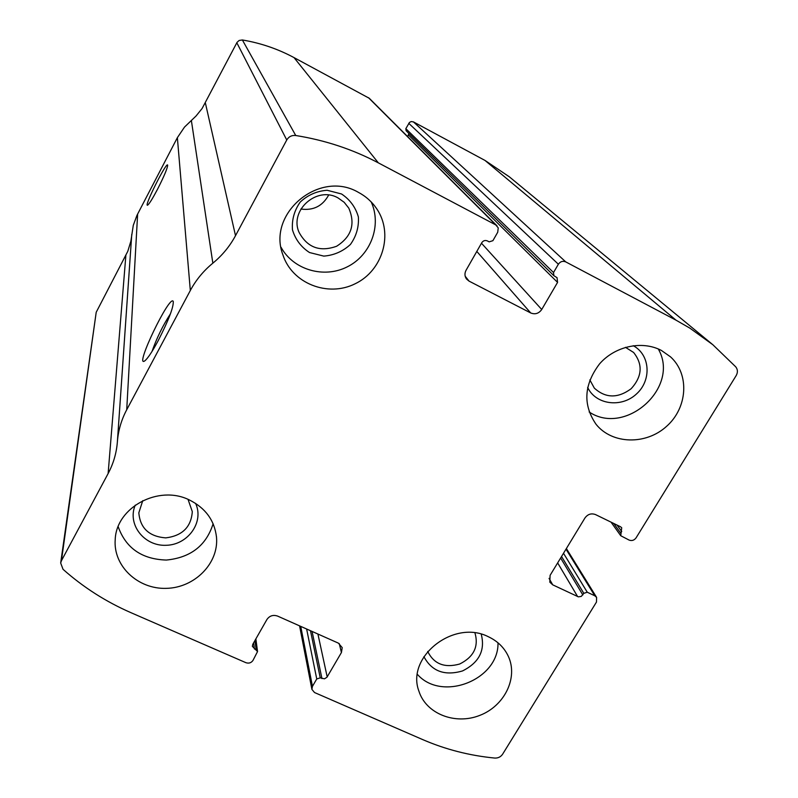 <?xml version="1.0" encoding="UTF-8"?>
<svg xmlns="http://www.w3.org/2000/svg" width="798" height="798" viewBox="0 0 798 798"><rect width="100%" height="100%" fill="white"/><g stroke="black" fill="none" stroke-linecap="round" stroke-linejoin="round"><path stroke-width="1.2" d="M565.762 261.904L675.986 320.148L689.831 328.118L712.843 344.726L735.736 366.841C737.791 369.464 737.941 372.387 736.175 375.589L636.076 537.852C634.201 540.346 631.886 541.094 629.113 540.086L620.754 535.727L621.712 527.767L620.495 526.75L595.517 514.58C591.298 513.044 587.787 514.161 584.974 517.942L550.101 575.328L549.812 582.171L552.725 584.844L578.4 596.854L581.283 596.395L583.807 593.333L587.268 592.226L594.799 595.787L596.605 597.393L596.475 602.061L502.61 754.21C500.725 756.933 498.092 758.22 494.72 758.06C469.503 755.606 445.513 749.462 422.77 739.626L314.522 692.534L311.898 689.362L312.447 686.35L316.746 678.968L320.247 677.851L324.467 678.829L326.961 677.253L341.424 652.535L342.212 647.627L338.352 643.118L277.594 616.086C273.155 614.6 269.604 615.737 266.931 619.487L252.796 644.285L252.358 646.34L257.545 651.557L252.976 660.425C251.22 662.899 248.866 663.647 245.914 662.689L131.032 612.714C106.024 601.812 83.351 587.348 63.032 569.313L60.678 563.009L61.426 560.755L108.129 473.543C113.326 463.788 116.388 453.434 117.326 442.491L117.436 441.114C118.363 430.162 121.456 419.698 126.722 409.743L190.323 290.492C195.959 279.998 203.46 270.891 212.847 263.17C222.223 255.47 229.774 246.313 235.51 235.679L286.751 139.989C288.806 136.608 291.809 135.111 295.739 135.51C325.145 140.219 352.686 149.336 378.342 162.862L495.767 224.916L498.241 227.889L497.723 232.238L492.895 240.687L489.164 241.854L487.398 240.926C485.124 240.018 483.259 240.607 481.793 242.682L466.052 270.283C464.456 273.395 464.626 276.317 466.541 279.041L469.034 281.105L530.72 312.966C535.159 314.701 538.83 313.544 541.732 309.494L557.563 282.392L557.044 277.664L553.872 275.699L553.523 272.537L558.371 264.228C560.336 261.485 562.79 260.707 565.762 261.904L413.424 121.895L485.004 160.438L509.294 176.787L712.205 344.197M60.678 563.009L96.209 312.267L127.79 251.31L130.862 241.215L133.276 225.365L136.947 215.38L177.365 137.665L184.498 127.101L196.049 115.999L202.094 108.518L237.056 42.334L239.151 40.459L242.373 39.97C260.647 43.052 277.864 48.927 294.013 57.596L369.274 98.284L496.994 225.824M158.203 340.636C152.228 351.719 147.75 358.462 144.787 360.856C133.805 368.885 169.844 293.754 173.256 301.405C173.665 307.08 168.647 320.158 158.203 340.636M157.465 189.365C152.608 198.552 149.346 203.799 147.68 205.116C143.121 208.098 166.533 161.226 167.66 165.106C167.57 168.079 164.169 176.168 157.465 189.365M408.865 133.426L407.688 136.648M553.872 275.699L406.102 130.712L405.833 128.668L553.523 272.537M413.424 121.895L411.199 121.555L409.484 122.423L405.833 128.668M661.362 350.422C642.121 340.267 615.039 346.123 599.587 363.848C583.897 384.596 582.72 404.736 596.036 424.267C612.036 444.356 645.891 445.234 666.589 426.332C687.617 407.788 689.781 374.312 670.539 356.866L661.362 350.422M358.232 192.258C319.37 169.545 266.881 213.425 282.871 254.752C292.008 283.41 327.749 297.504 355.11 283.789C382.751 270.652 393.703 233.694 376.746 208.817C371.998 201.794 365.823 196.278 358.232 192.258M488.376 636.744C453.952 618.959 405.813 656.884 418.9 691.108C425.933 713.731 455.03 725.192 479.638 715.447C504.396 706.09 518.291 677.991 508.406 656.485C504.336 647.707 497.653 641.123 488.376 636.744M189.266 499.907C158.642 484.566 116.259 507.329 115.211 539.578C113.077 566.011 137.944 589.373 166.303 588.355C194.672 587.817 218.881 563.338 216.507 537.244C214.552 520.426 205.475 507.987 189.266 499.907M152.029 351.419C156.687 338.123 162.832 325.564 170.473 313.764M142.742 500.675L138.832 512.765C140.159 528.186 149.126 536.565 165.755 537.882C182.323 535.797 191.171 527.049 192.308 511.638L188.029 499.368M135.251 505.134C127.002 524.346 144.149 546.351 166.114 545.293C188.089 544.904 204.338 521.972 195.59 503.368M118.174 526.67C125.855 548.146 141.914 559.278 166.343 560.056C190.662 557.642 206.253 545.533 213.116 523.747M427.698 651.437L427.718 651.467C433.942 664.046 444.596 668.225 459.698 664.016C473.703 656.973 478.81 646.699 475.029 633.183L474.92 632.934M423.908 656.654C431.788 671.337 444.666 676.106 462.531 670.938C479.159 662.579 485.393 650.33 481.234 634.181M417.424 674.4C441.883 702.28 498.91 679.906 498.002 642.809M300.896 209.036C313.335 210.742 322.582 206.084 328.646 195.071M338.083 197.944C316.956 185.655 289.046 210.453 299.1 232.408C307.4 247.589 319.908 252.208 336.596 246.263C351.549 236.737 355.609 224.009 348.766 208.098L344.157 202.273L338.083 197.944M341.544 193.984L327.15 190.263C316.826 191.051 307.858 194.971 300.248 202.034C294.302 210.482 291.709 219.749 292.467 229.834C295.38 239.47 301.065 247.041 309.514 252.537L323.789 256.108C333.983 255.3 342.851 251.42 350.402 244.487C356.337 236.178 359 226.991 358.372 216.936C355.589 207.271 349.983 199.62 341.544 193.984M281.036 247.25C293.325 269.864 323.908 278.761 347.26 266.851C370.761 255.26 381.973 225.355 371.19 201.934M589.842 379.928L594.34 388.127C605.592 398.312 617.871 398.511 631.168 388.716C642.23 376.466 643.038 364.387 633.602 352.467L625.482 347.329M587.637 387.389C595.607 404.706 621.273 408.137 636.355 394.082C651.806 380.407 650.33 354.831 633.263 345.704M589.143 411.968C625.752 436.576 680.465 387.16 658.27 348.955M485.004 160.438L675.986 320.148M294.013 57.596L378.342 162.862M242.373 39.97L295.739 135.51M368.486 97.695L495.767 224.916M96.209 312.267L61.426 560.755M125.865 255.42L108.129 473.543M131.73 234.782L117.376 441.813M137.635 214.014L126.722 409.743M177.365 137.665L190.323 290.492M191.35 120.368L212.847 263.17M205.385 102.992L235.51 235.679M236.826 42.753L286.751 139.989M465.184 276.238L469.034 281.105M476.805 251.43L530.72 312.966M481.473 243.23L541.732 309.494M408.566 135.062L557.563 282.392M408.766 123.341L558.371 264.228M613.752 523.468L620.744 533.204M617.044 525.064L621.742 531.578M549.054 578.38L552.725 584.844M557.652 562.899L577.632 596.595M560.625 558.011L582.829 594.929M561.543 556.495L583.807 593.333M563.508 553.273L587.268 592.226M566.001 549.164L594.799 595.787M254.951 640.505L256.168 649.791M253.634 642.819L254.432 649.023M339.26 643.597L341.424 652.535M317.913 634.021L327.19 676.913M312.078 631.427L321.943 678.589M310.472 630.709L320.247 677.851M306.632 629.004L316.746 678.968M300.736 626.38L312.447 686.35M131.7 235.23L117.326 442.491M131.77 234.333L117.436 441.114M611.039 522.141L620.754 535.727M566.38 548.545L596.605 597.393M255.869 638.899L257.545 651.557M299.579 625.861L311.898 689.362M216.428 536.406L216.507 537.244M376.237 208.079L376.746 208.817"/></g></svg>
